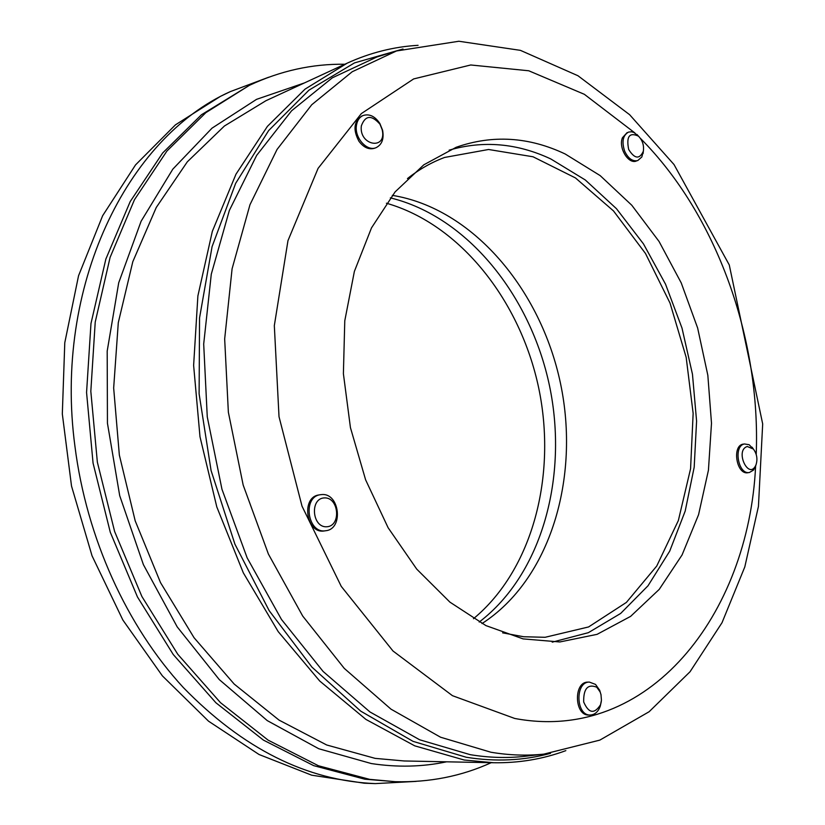 <?xml version="1.0" encoding="UTF-8"?>
<svg xmlns="http://www.w3.org/2000/svg" width="825" height="825" viewBox="0 0 825 825"><rect width="100%" height="100%" fill="white"/><g stroke="black" fill="none" stroke-linecap="round" stroke-linejoin="round"><path stroke-width="1.24" d="M344.871 64.247C312.201 63.773 280.356 70.816 249.325 85.377L205.807 112.685L166.918 151.047L134.465 199.722L110.096 257.39L95.226 322.07L90.822 391.287L97.35 462.134L114.634 531.537L141.879 596.475L177.757 654.256L220.492 702.663L268.104 740.138L318.481 765.775L369.621 779.347L395.185 781.688C429.454 782.574 461.453 776.243 491.184 762.692M395.185 781.688L364.805 779.192L313.727 765.662L263.423 740.107L215.903 702.766L173.25 654.524L137.455 596.96L110.282 532.249L93.06 463.103L86.563 392.504L90.977 323.524L105.858 259.05L130.206 201.558L162.638 153.007L201.475 114.737L249.325 85.377M407.457 178.582C419.152 169.352 431.537 162.308 444.603 157.451L488.565 149.49L533.053 156.781L575.438 177.922L613.501 210.932L645.49 253.481L670.044 303.126L686.163 357.297L693.144 413.387L690.577 468.713L678.356 520.534L656.741 566.033L626.402 602.405L588.586 626.948L545.129 637.292L523.648 636.745L502.621 632.847M481.996 623.566C550.409 579.449 580.305 477.675 560.536 383.615C540.891 289.534 472.663 208.312 392.298 195.36M381.645 55.533L376.839 57.018L332.289 77.839L291.596 110.777L256.668 155.368L229.35 210.458L211.282 274.199L203.693 344.025L207.261 416.852L221.966 489.277L247.149 557.865L281.469 619.451L323.101 671.447L369.909 711.923L419.657 739.778L470.178 754.658C488.317 757.649 506.045 758.257 523.359 756.484L528.361 755.906M588.926 715.038C574.324 715.997 573.323 681.687 587.905 682.141M325.782 530.722C343.757 529.052 339.673 492.814 321.75 494.567L320.409 494.711C302.063 496.794 307.622 534.229 325.782 530.722L324.38 530.918C306.219 534.425 300.661 497.032 319.007 494.948M374.777 148.18C369.084 149.944 363.825 147.675 359.019 141.374C352.894 129.958 353.801 121.533 361.742 116.088L363.103 115.521C359.38 117.222 357.153 120.594 356.41 125.617C354.42 137.878 367.084 151.882 376.148 147.634C381.975 144.653 384.13 138.868 382.604 130.278L379.84 123.461C374.952 116.222 369.373 113.572 363.103 115.521M636.322 161.05C628.279 164.402 618.245 147.654 622.442 137.734L627.175 132.557M747.914 472.725C736.374 475.076 731.703 445.17 743.438 444.097M449.151 150.15C483.254 140.26 517.141 143.189 550.801 158.957L585.276 179.963L616.481 208.715L643.479 243.911L665.528 284.171L682.007 328.092L692.464 374.22L696.589 421.09L694.186 467.228L685.183 511.108L669.704 551.152L648.017 585.781L620.637 613.46L588.349 632.682L552.214 642.159M565.156 153.976C528.846 136.775 492.525 134.547 456.173 147.283L423.813 164.814L395.103 191.905L371.508 227.865L354.379 271.415L344.778 320.791L343.396 373.715L350.439 427.628L365.619 479.841L388.132 527.752L416.738 569.126L449.914 602.137L485.946 625.608L523.122 638.901L559.804 641.963L597.083 634.342L630.609 616.378L659.216 589.401L682.069 554.957L698.569 514.687L708.428 470.229L711.501 423.235L707.84 375.313L697.641 328.02L681.233 282.913L659.072 241.488L631.785 205.239L600.157 175.601L565.156 153.976M375.241 783.606L364.279 783.214L311.685 775.191L259.05 754.504L208.519 721.174L162.381 675.871L122.873 620.039L92.049 555.833L71.517 486.059L62.318 413.903L64.783 342.726L78.55 275.736L102.64 215.717L135.537 164.907L175.447 124.843L220.399 96.381L230.288 91.627C127.493 137.507 53.429 285.79 74.951 446.397C86.563 538.044 126.875 626.247 183.253 687.462C242.963 748.749 306.952 780.79 375.241 783.606L416.182 781.388M473.457 618.729C532.795 569.601 556.947 475.437 538.746 388.183C520.4 300.96 460.484 224.4 386.42 203.218M753.658 449.377L749.131 444.716L744.449 443.963C733.126 445.83 738.117 474.86 749.368 472.519L753.576 470.033L756.061 464.722M747.326 446.511L753.411 449.078C756.979 454.008 757.814 459.339 755.917 465.073C748.739 480.882 734.446 450.161 747.326 446.511M638.962 136.62L633.992 132.495L631.517 131.773L628.578 132.072C622.854 135.321 621.565 141.704 624.69 151.253C628.196 158.524 632.538 161.638 637.725 160.597L641.84 156.967L643.448 150.624M628.681 149.49C626.134 136.496 629.393 132.052 638.467 136.156C642.541 140.384 644.16 145.427 643.325 151.305C639.468 159.514 634.59 158.905 628.681 149.49M601.085 695.062L599.692 690.278L595.526 684.41L589.39 682.089C574.808 681.646 575.819 715.987 590.411 715.017C594.825 714.739 598.094 711.862 600.208 706.406L601.301 701.57M596.784 687.225L600.105 691.907L600.971 694.526L601.446 700.219L600.518 704.767C594.32 714.347 588.71 713.419 583.677 701.972C583.43 688.617 587.802 683.698 596.784 687.225M324.308 497.898C338.889 497.032 341.457 525.948 326.844 526.773C312.118 527.887 309.561 498.455 324.308 497.898M361.329 125.936C365.279 115.242 371.498 114.665 379.974 124.204L382.171 129.649C387.214 150.604 358.854 145.829 361.329 125.936M550.543 753.328C523.782 760.65 495.691 761.96 466.28 757.257L413.036 741.355L360.752 711.16L311.943 667.136L269.177 610.665L234.888 544.098L211.087 470.57L199.114 393.855L199.547 317.934L212.077 246.644L235.661 183.325L268.641 130.577L308.983 90.142L354.492 62.906L402.992 49.005M418.079 45.323C393.855 46.726 370.208 52.676 347.15 63.185L305.064 89.121L267.424 126.349L235.971 174.209L212.324 231.382L197.887 295.938L193.627 365.382L199.99 436.765L216.81 506.952L243.323 572.839L278.211 631.63L319.739 681.038L365.939 719.421L414.738 745.841L464.186 760.011L493.701 762.743C519.028 763.125 543.077 759.083 565.837 750.637M493.701 762.743L404.198 760.97L375.158 758.371L326.69 744.985L279.056 720.122L234.197 684.069L194.05 637.715L160.514 582.615L135.197 520.864L119.347 455.049L113.664 388.018L118.295 322.657L132.804 261.7L156.255 207.477L187.316 161.824L224.421 126.008L265.897 100.733L347.15 63.185M304.363 82.954L256.544 99.351L212.004 128.174L172.827 169.135L141.106 221.244L118.718 282.748L107.188 351.12L107.446 423.256L119.697 495.629L143.385 564.62L177.2 626.876L219.244 679.563L267.238 720.596L318.749 748.739L371.363 763.558C397.33 767.498 422.4 766.91 446.573 761.815M490.875 752.225C508.942 755.267 526.587 755.896 543.809 754.132L599.827 740.118L649.12 711.738L690.061 671.725L722.019 622.7L744.81 566.899L758.443 506.385L762.682 423.937L729.269 264.949L674.035 164.567L629.599 114.675L577.974 75.745L520.42 50.356L458.865 41.25L396.505 50.964L352.203 71.754L311.747 104.734L277.056 149.449L249.965 204.744L232.093 268.775L224.668 338.962L228.36 412.191L243.169 485.048L268.393 554.049L302.703 616.048L344.272 668.384L390.978 709.149L440.56 737.22L490.875 752.225M401.651 49.387L376.839 57.018M755.607 466.3C748.523 614.212 649.131 743.748 514.728 718.462L452.461 695.681L392.989 650.997L341.251 586.379L302.012 506.148L279.015 416.687L274.323 325.617L287.977 240.632L318.089 168.362L361.35 113.592L413.645 78.932L470.745 64.979L528.753 70.775L584.358 94.308L634.91 132.969M640.427 138.383C716.812 215.098 760.753 338.827 756.216 454.451M390.349 197.866C467.332 216.593 530.568 295.536 549.533 385.925C568.446 476.314 542.2 574.004 479.212 622.05M543.809 754.132L523.359 756.484M268.672 77.23L230.288 91.627M753.411 449.078L752.091 447.191M755.917 465.073L755.236 467.259M638.467 136.156L637.003 134.506M643.325 151.305L643.098 153.512M600.105 691.907L599.692 690.278M600.518 704.767L600.208 706.406M379.974 124.204L379.84 123.461M382.171 129.649L382.604 130.278"/></g></svg>
